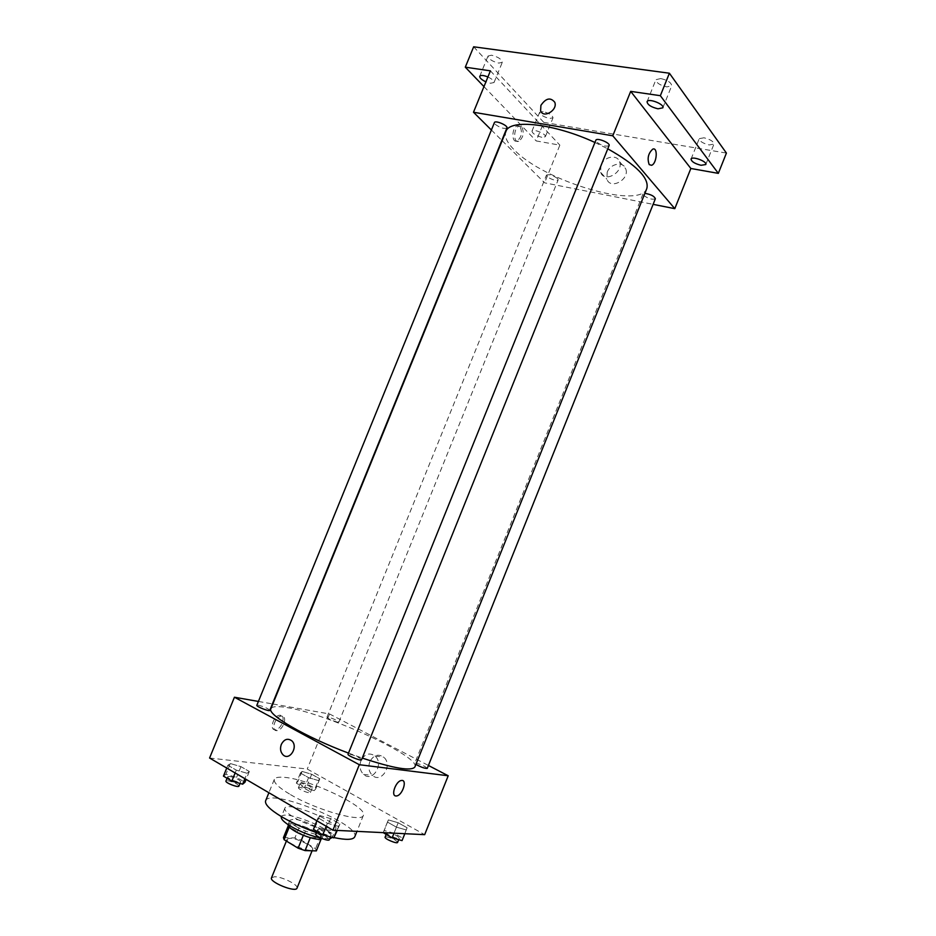 <?xml version="1.0" encoding="UTF-8"?>
<svg xmlns="http://www.w3.org/2000/svg" width="936" height="936" viewBox="0 0 936 936"><rect width="100%" height="100%" fill="white"/><g stroke="black" fill="none" stroke-linecap="round" stroke-linejoin="round"><path stroke-width="0.7" stroke-dasharray="4.68 3.51" d="M297.016 888.135C298.888 885.023 281.888 876.459 274.47 876.763L271.498 877.828M290.043 838.246L287.176 839.101C284.895 842.798 311.723 853.632 312.647 849.385C314.367 846.647 297.32 838.27 290.043 838.246M303.346 835.263L310.342 837.556L321.551 838.001L320.732 835.86L306.821 827.611L301.685 840.329L315.549 848.683L316.345 850.894M283.503 837.533L294.887 837.966L301.685 840.329M303.393 835.123L289.247 827.05M288.721 824.651L288.276 825.727L288.721 824.651L300.035 825.236L294.887 837.966M288.674 824.733L289.364 826.745M306.821 827.611L300.035 825.236M288.089 824.639L288.136 824.511C289.47 819.152 324.85 833.438 322.089 838.235L321.914 838.516M296.057 826.476C305.92 832.537 323.212 837.147 323.821 833.941C325.997 830.501 303.322 819.468 293.682 819.222L289.868 820.228C289.481 821.644 291.541 823.727 296.057 826.476M320.732 835.86L315.549 848.683M321.551 838.001L321.142 839.007M281.35 816.859C283.409 808.95 336.305 830.326 332.28 837.439L335.743 828.851C334.948 833.531 308.938 826.511 294.103 817.467C287.352 813.384 284.263 810.319 284.825 808.271C286.79 800.596 339.674 821.96 335.743 828.851M329.683 838.855L321.153 838.188M265.625 800.795C269.392 787.457 361.308 824.593 354.756 836.807M333.93 837.58L316.438 832.549M290.499 794.617C316.672 810.225 362.454 822.978 363.39 815.326C368.269 807.148 309.863 779.255 284.602 777.371C278.647 776.786 275.219 777.442 274.33 779.349C273.406 782.59 278.788 787.679 290.499 794.617M338.387 826.348L327.413 823.27L318.065 817.818L319.761 815.525L330.607 818.59L339.885 823.972L338.387 826.348L327.413 823.27L318.065 817.818L319.761 815.525L330.607 818.59L339.885 823.972L336.761 830.384M406.306 829.975L396.419 827.143L387.445 822.077L388.405 819.913L398.174 822.744L407.101 827.74L406.306 829.975L396.419 827.143L387.445 822.077L388.405 819.913L398.174 822.744L407.101 827.74L404.808 833.707M209.582 758.02L307.254 769.041L424.675 834.666M247.081 773.276L236.293 770.141L227.881 765.238L230.291 763.53L240.95 766.642L249.315 771.498L247.081 773.276L236.293 770.141L227.881 765.238L230.291 763.53L240.95 766.642L249.315 771.498L247.081 773.276L244.881 778.682M318.31 780.53L308.576 777.64L300.421 773.054L302.059 771.404L311.7 774.271L319.796 778.81L318.31 780.53L308.576 777.64L300.421 773.054L302.059 771.404L311.7 774.271L319.796 778.81L318.31 780.53L314.215 790.651L304.457 787.796L296.326 783.163L297.999 781.42L307.663 784.263L315.748 788.849L314.215 790.651M414.917 766.923C420.79 756.697 327.74 713.946 287.516 707.686C277.664 705.978 272.13 706.329 270.89 708.727M348.496 753.106L362.244 758.066M272.821 703.977L329.554 713.969L428.431 765.472M258.418 701.438L272.411 703.907M427.261 768.386C425.353 766.35 421.539 764.583 415.806 763.062L414.753 763.191L415.935 764.396M361.553 759.763C359.681 757.587 355.621 755.691 349.374 754.088L348.028 754.264M269.767 710.377C268.164 708.517 264.373 706.797 258.418 705.206L256.838 705.299M337.662 722.183C332.163 720.673 328.583 719.047 326.933 717.292C327.12 716.052 339.616 721.083 338.879 722.101L337.662 722.183M329.554 713.969L307.254 769.041M369.79 761.822C367.965 767.274 368.842 771.802 372.434 775.406C381.408 783.818 393.167 764.934 383.748 757.189C378.121 753.515 373.464 755.059 369.79 761.822M280.578 715.279L279.864 715.244C273.546 715.268 268.819 730.454 275.348 729.741C281.233 729.787 286.276 715.841 280.578 715.279M282.169 716.134L281.455 716.098C275.149 716.122 270.41 731.332 276.939 730.618C282.812 730.653 287.855 716.695 282.169 716.134M360.957 760.675C359.096 766.186 359.974 770.761 363.577 774.4C372.598 782.894 384.474 763.811 375.008 755.995C369.346 752.287 364.666 753.843 360.957 760.675M646.823 188.487C639.978 210.015 543.524 181.022 514.274 149.9C506.949 142.553 504.141 136.434 505.885 131.543M594.945 142.483L607.78 148.812M557.552 178.519C552.895 175.243 549.198 174.108 546.484 175.102C545.325 177.185 557.552 182.169 558.16 179.876L557.552 178.519M609.09 145.548C605.838 146.952 601.614 145.735 596.431 141.874L595.834 140.26M506.914 127.928C504.118 129.121 500.21 127.916 495.214 124.324L494.419 122.593M655.364 198.736C652.24 199.906 648.274 198.748 643.453 195.261L642.985 194.009L644.881 193.354M491.388 130.022L501.848 140.4M502.152 140.704L544.6 182.824L653.117 204.352M473.651 46.8L543.757 122.37L536.223 140.938L559.857 145.15L544.6 182.824M543.757 122.37L726.418 153.071M607.195 172.236L606.914 179.232C610.483 190.137 630.08 179.338 625.704 168.772C623.341 161.062 610.272 163.578 607.195 172.236M490.405 70.855L559.857 145.15M519.995 126.559L517.409 125.81C511.735 127.097 511.278 143.091 516.929 141.079C521.633 137.311 522.651 132.467 519.995 126.559M521.773 126.863L519.188 126.114C513.525 127.413 513.045 143.407 518.696 141.394C523.399 137.627 524.417 132.783 521.773 126.863M649.21 164.607C647.033 158.453 648.215 153.293 652.778 149.117L652.778 149.117M600.912 165.274L600.62 172.329C604.188 183.316 623.938 172.353 619.55 161.717C617.187 153.949 604.012 156.534 600.912 165.274M487.902 76.974C492.172 79.022 494.22 80.882 494.032 82.532L490.522 83.257L485.913 81.853M541.827 137.299C535.837 135.685 532.549 133.637 531.976 131.169C532.748 128.291 546.799 134.152 545.349 136.738L541.827 137.299M483.97 86.603L536.223 140.938M703.966 137.791L699.227 138.657C699.578 141.289 702.889 143.395 709.184 144.951L713.957 144.085C713.618 141.453 710.284 139.347 703.966 137.791M543.173 111.618L539.651 112.261C540.189 114.835 543.453 116.906 549.455 118.474L553.012 117.842C552.486 115.268 549.198 113.197 543.173 111.618M491.517 55.201L488.019 56.02C488.627 59.073 492.207 61.437 498.759 63.11L502.304 62.302C501.708 59.249 498.116 56.874 491.517 55.201M660.734 78.554L655.914 79.689C656.276 82.859 659.915 85.27 666.818 86.908L671.685 85.784C671.334 82.602 667.684 80.203 660.734 78.554M301.404 783.362L300.082 783.619C299.157 785.035 311.735 790.089 312.062 788.428C310.553 786.334 306.996 784.649 301.404 783.362M308.576 777.64L304.457 787.796M300.421 773.054L296.326 783.163M302.059 771.404L297.999 781.42M311.7 774.271L307.663 784.263M319.796 778.81L315.748 788.849M299.777 787.375L298.444 787.644C297.508 789.095 310.097 794.149 310.424 792.453C308.927 790.347 305.382 788.65 299.777 787.375M383.187 832.712L384.181 830.454L393.974 833.239L402.878 838.282L402.047 840.61M387.925 832.584L386.802 832.888C385.808 834.456 398.958 839.966 399.321 838.141C397.578 835.719 393.775 833.859 387.925 832.584M396.419 827.143L394.009 833.18M387.445 822.077L383.21 832.654M388.405 819.913L384.181 830.454M398.174 822.744L393.974 833.239M407.101 827.74L402.878 838.282M397.625 842.377C395.893 839.931 392.09 838.071 386.229 836.807L385.105 837.123M223.447 776.12L225.892 774.306L236.574 777.383L244.928 782.297M229.402 776.377L227.729 776.704C226.676 778.366 240.318 783.654 240.716 781.747C239.253 779.501 235.486 777.711 229.402 776.377M236.293 770.141L235.135 772.984M227.881 765.238L226.734 768.058M230.291 763.53L225.892 774.306M240.95 766.642L236.574 777.383M249.315 771.498L246.109 779.395M238.949 786.088C237.498 783.818 233.731 782.028 227.647 780.706L225.962 781.045M313.431 829.319L315.163 826.909L326.032 829.928L335.299 835.368M319.059 829.202L317.632 829.6C316.485 831.449 330.736 837.252 331.192 835.123C329.484 832.502 325.447 830.524 319.059 829.202M327.413 823.27L326.208 826.266M318.065 817.818L316.871 820.802M319.761 815.525L315.163 826.909M330.607 818.59L326.032 829.928M339.885 823.972L337.299 830.407M329.343 839.709C327.647 837.053 323.61 835.064 317.222 833.765L315.783 834.175M312.086 850.789L312.647 849.385M286.381 841.066L287.176 839.101M289.868 820.228L288.136 824.511M323.821 833.941L322.089 838.235M284.825 808.271L281.432 816.648M274.33 779.349L268.889 792.733M363.39 815.326L356.944 831.367M281.455 716.098L279.864 715.244M276.939 730.618L275.348 729.741M363.577 774.4L372.434 775.406M375.008 755.995L383.748 757.189M338.879 722.101L558.16 179.876M326.933 717.292L546.484 175.102M642.985 194.009L414.753 763.191M519.188 126.114L517.409 125.81M518.696 141.394L516.929 141.079M600.62 172.329L606.914 179.232M619.55 161.717L625.704 168.772M662.84 107.816L671.685 85.784M647.068 101.708L655.914 79.689M494.032 82.532L502.304 62.302M479.735 76.272L488.019 56.02M545.349 136.738L553.012 117.842M531.976 131.169L539.651 112.261M705.803 164.537L713.957 144.085M691.06 159.085L699.227 138.657M300.082 783.619L298.444 787.644M312.062 788.428L310.424 792.453M386.802 832.888L386.194 834.432M399.321 838.141L398.713 839.674M227.729 776.704L227.085 778.272M240.716 781.747L240.025 783.432M317.632 829.6L316.906 831.367M331.192 835.123L330.455 836.948"/><path stroke-width="1.4" d="M286.381 841.066L271.498 877.828C269.006 882.051 295.881 892.909 297.016 888.135L312.086 850.789M321.142 839.007L316.345 850.894L305.077 850.602L298.116 848.192L284.123 839.697L283.456 837.615L288.276 825.727L283.456 837.615M289.247 827.05L284.123 839.697M303.346 835.263L298.116 848.192M321.914 838.516C320.358 841.242 303.755 836.655 294.302 830.829C289.949 828.161 287.878 826.102 288.089 824.639M310.296 837.697L305.077 850.602M321.153 838.188C310.647 835.848 300.456 831.858 290.569 826.195C283.83 822.077 280.753 818.965 281.35 816.859L281.432 816.648M332.28 837.451L329.683 838.855M316.438 832.549C303.381 827.986 291.751 822.697 281.549 816.707C269.896 809.605 264.584 804.305 265.625 800.795L268.889 792.733M356.944 831.367L354.756 836.807C353.188 839.896 346.25 840.154 333.93 837.58M428.431 765.472L448.204 775.768L424.675 834.666L332.923 830.197L209.582 758.02L234.433 697.226L258.418 701.438M448.204 775.768L359.319 764.712L332.923 830.197M359.319 764.712L234.433 697.226M281.315 744.412C284.158 739.171 287.644 737.966 291.775 740.785C298.654 746.764 289.516 761.354 283.011 754.802C280.449 752.041 279.887 748.578 281.315 744.412C284.17 739.171 287.656 737.966 291.786 740.785C298.654 746.764 289.516 761.354 283.011 754.802C280.461 752.041 279.887 748.578 281.315 744.412M594.945 142.483C553.878 123.376 509.371 118.697 505.885 131.543L270.89 708.727C266.76 714.46 305.124 736.889 348.496 753.106M362.244 758.066C394.009 768.503 411.559 771.451 414.917 766.923L646.823 188.487C649.432 178.214 636.41 164.993 607.78 148.812M415.935 764.396C421.223 767.274 424.991 768.596 427.261 768.386L655.364 198.736C654.287 196.127 650.789 194.325 644.881 193.354M348.028 754.264C347.104 755.574 361.319 761.354 361.553 759.763L609.09 145.548C610.553 142.892 596.63 137.335 595.834 140.26L348.028 754.264M256.838 705.299C255.984 706.481 269.568 711.805 269.767 710.377L506.914 127.928C508.26 125.553 495.132 119.948 494.419 122.593L256.838 705.299M395.916 795.974C390.511 795.904 395.905 780.87 401.462 780.495C407.686 779.302 402.492 795.506 396.513 795.963L395.916 795.974C390.511 795.904 395.893 780.87 401.45 780.495C407.675 779.302 402.492 795.506 396.513 795.963L395.905 795.974M653.117 204.352L674.798 208.658L612.776 135.802L473.487 112.25L491.388 130.022M674.798 208.658L690.85 168.48L718.333 173.371L726.418 153.071L669.392 73.219L660.348 95.694L630.688 91.365L612.776 135.802M669.392 73.219L473.651 46.8L465.297 67.181L483.97 86.603M473.487 112.25L490.405 70.855L465.297 67.181M540.903 105.37C545.875 98.14 550.497 97.098 554.779 102.27C557.985 110.167 543.196 118.93 540.622 110.705L540.903 105.37C545.875 98.14 550.497 97.11 554.779 102.27C557.985 110.179 543.196 118.93 540.622 110.705L540.903 105.37M690.85 168.48L630.688 91.365M649.21 164.607C647.033 158.453 648.227 153.293 652.778 149.117C658.172 146.858 656.815 163.847 651.526 165.298L649.21 164.607L651.526 165.298C656.803 163.847 658.172 146.858 652.778 149.117M658.02 108.81C651.128 107.125 647.466 104.762 647.068 101.708C648.157 97.835 664.735 104.247 662.84 107.816L658.02 108.81M701.064 165.286C694.781 163.695 691.447 161.624 691.06 159.085C691.961 155.762 707.44 161.495 705.803 164.537L701.064 165.286M718.333 173.371L660.348 95.694M485.913 81.853C481.63 79.806 479.571 77.945 479.735 76.272C480.765 74.974 483.491 75.208 487.902 76.974M404.808 833.707L402.047 840.61L392.149 837.825L383.21 832.654M394.009 833.18L392.149 837.825M386.194 834.432L385.105 837.123C384.099 838.726 397.25 844.237 397.625 842.377L398.713 839.674M246.109 779.395L244.928 782.297L242.646 784.181L231.835 781.08L223.447 776.12L226.734 768.058M244.881 778.682L242.646 784.181M235.135 772.984L231.835 781.08M227.085 778.272L225.962 781.045C224.897 782.73 238.54 788.018 238.949 786.088L240.025 783.432M337.299 830.407L333.754 837.86L322.756 834.83L313.431 829.319L316.871 820.802M336.761 830.384L333.754 837.86M326.208 826.266L322.756 834.83M316.906 831.367L315.783 834.175C314.625 836.059 328.875 841.862 329.343 839.709L330.455 836.948"/></g></svg>
